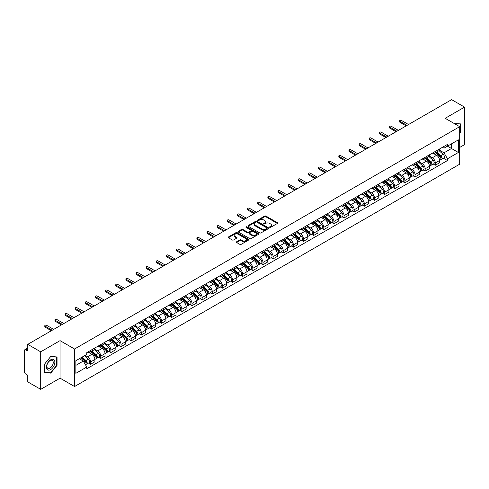 <?xml version="1.0" encoding="UTF-8"?>
<svg xmlns="http://www.w3.org/2000/svg" width="489" height="489" viewBox="0 0 489 489"><rect width="100%" height="100%" fill="white"/><g stroke="black" fill="none" stroke-linecap="round" stroke-linejoin="round"><path stroke-width="0.73" d="M269.732 227.342A0.63 0.367 0 0 0 270.625 227.342L277.404 223.43A0.905 0.52 0 0 0 277.666 223.063A0.905 0.52 0 0 0 277.404 222.697L265.924 216.065A0.905 0.52 0 0 0 264.647 216.065L257.868 219.977A0.63 0.367 0 0 0 258.76 220.496L259.641 219.989A2.885 1.669 0 0 1 263.724 219.989L264.677 220.539A2.885 1.669 0 0 1 265.521 221.719A2.885 1.669 0 0 1 264.677 222.898L263.803 223.406A0.63 0.367 0 0 0 264.696 223.919L265.57 223.412A2.885 1.669 0 0 1 269.653 223.412L270.613 223.968A2.885 1.669 0 0 1 271.456 225.142A2.885 1.669 0 0 1 270.613 226.321L269.732 226.829A0.63 0.367 0 0 0 269.732 227.342L269.732 226.829M236.645 241.774A0.905 0.52 0 0 0 236.376 242.141A0.905 0.52 0 0 0 236.645 242.507L239.867 244.372A0.905 0.52 0 0 0 241.138 244.372L248.669 240.026A0.905 0.52 0 0 0 248.932 239.653A0.905 0.52 0 0 0 248.669 239.286L237.183 232.66A0.905 0.52 0 0 0 235.912 232.66L228.381 237.006A0.905 0.52 0 0 0 228.118 237.373A0.905 0.52 0 0 0 228.381 237.74L232.275 239.989A0.905 0.52 0 0 0 233.546 239.989L236.768 238.125A0.905 0.52 0 0 0 237.037 237.758A0.905 0.52 0 0 0 236.768 237.391L234.842 236.279A2.414 1.394 0 0 1 234.133 235.288A2.414 1.394 0 0 1 235.625 234.005A2.414 1.394 0 0 1 238.253 234.304L245.814 238.669A2.414 1.394 0 0 1 246.517 239.653A2.414 1.394 0 0 1 245.032 240.943A2.414 1.394 0 0 1 242.397 240.643L241.138 239.916A0.905 0.52 0 0 0 239.867 239.916L236.645 241.774L236.645 242.507L239.867 240.661L239.867 239.916M74.554 349.012L60.061 340.644L40.697 351.829L27.763 344.36L451.616 99.652L464.55 107.115L445.186 118.301L459.678 126.669L74.554 349.012L74.554 386.536L459.678 164.188L459.678 126.669M259.702 232.917A0.905 0.52 0 0 0 260.979 232.917L268.504 228.571A0.905 0.52 0 0 0 268.773 228.204A0.905 0.52 0 0 0 268.504 227.831L257.025 221.205A0.905 0.52 0 0 0 255.747 221.205L248.223 225.551A0.905 0.52 0 0 0 247.954 225.918A0.905 0.52 0 0 0 248.223 226.285L259.702 232.917M246.273 227.483A0.63 0.367 0 0 1 246.914 227.568L258.577 234.304L251.059 238.644A0.905 0.52 0 0 1 249.781 238.644L238.302 232.012L238.302 231.279A0.905 0.52 0 0 0 238.039 231.645A0.905 0.52 0 0 0 238.302 232.012M238.302 231.279L241.523 229.414A0.905 0.52 0 0 1 242.801 229.414L247.452 232.104A0.905 0.52 0 0 0 248.73 232.104L250.869 230.869A0.905 0.52 0 0 0 251.132 230.502A0.905 0.52 0 0 0 250.869 230.136L246.022 227.336A0.63 0.367 0 0 1 246.914 226.823L258.589 233.559A0.905 0.52 0 0 1 258.852 233.925A0.905 0.52 0 0 1 258.589 234.298L258.589 233.559M40.697 351.829L40.697 389.348L27.763 381.885L27.763 375.24L25.752 374.079A1.84 1.064 -120 0 1 24.45 371.823L24.45 350.589A1.84 1.064 -120 0 1 24.829 349.745L27.763 348.052M459.678 147.452L464.55 144.64L464.55 107.115M40.697 389.348L60.061 378.168L74.554 386.536M27.763 344.36L27.763 351.004L25.752 349.837A1.84 1.064 -120 0 0 24.829 349.745M435.308 151.431A4.23 2.439 60 0 1 434.428 153.326L438.719 150.85A4.23 2.439 -120 0 0 439.593 148.956M429.22 155.985L432.319 157.77A4.23 2.439 60 0 1 435.308 162.947L439.593 160.471A4.23 2.439 -120 0 0 436.604 155.294L433.535 153.522M439.593 160.471L439.593 162.764L435.308 165.239L433.248 164.053M434.428 153.326A4.23 2.439 60 0 1 432.349 153.136M435.308 162.947L435.308 165.239M425.167 157.281A4.23 2.439 60 0 1 424.293 159.182L428.578 156.706A4.23 2.439 -120 0 0 429.458 154.805M423.113 169.903L425.167 171.089L429.458 168.613L429.458 166.327A4.23 2.439 -120 0 0 426.469 161.15L423.395 159.377M424.293 159.182A4.23 2.439 60 0 1 422.209 158.992M419.079 161.835L422.178 163.626A4.23 2.439 60 0 1 425.167 168.803L425.167 171.089M415.027 163.137A4.23 2.439 60 0 1 414.152 165.031L418.443 162.556A4.23 2.439 -120 0 0 419.317 160.661M412.973 175.759L415.027 176.945L419.317 174.469L419.317 172.177A4.23 2.439 -120 0 0 416.328 167L413.26 165.227M414.152 165.031A4.23 2.439 60 0 1 412.074 164.842M408.945 167.69L412.038 169.475A4.23 2.439 60 0 1 415.027 174.652L415.027 176.945M404.892 168.992A4.23 2.439 60 0 1 404.018 170.887L408.303 168.412A4.23 2.439 -120 0 0 409.177 166.511M402.832 181.608L404.892 182.8L409.183 180.319L409.183 178.033A4.23 2.439 -120 0 0 406.188 172.855L403.119 171.083M404.018 170.887A4.23 2.439 60 0 1 401.934 170.698M398.804 173.54L401.903 175.331A4.23 2.439 60 0 1 404.892 180.508L404.892 182.8M394.751 174.842A4.23 2.439 60 0 1 393.877 176.743L398.168 174.267A4.23 2.439 -120 0 0 399.042 172.366M392.698 187.464L394.751 188.65L399.042 186.175L399.042 183.888A4.23 2.439 -120 0 0 396.053 178.705L392.985 176.932M393.877 176.743A4.23 2.439 60 0 1 391.793 176.547M388.663 179.396L391.762 181.187A4.23 2.439 60 0 1 394.751 186.364L394.751 188.65M384.617 180.698A4.23 2.439 60 0 1 383.737 182.593L388.028 180.117A4.23 2.439 -120 0 0 388.902 178.222M382.557 193.314L384.617 194.506L388.902 192.03L388.902 189.738A4.23 2.439 -120 0 0 385.913 184.561L382.844 182.788M383.737 182.593A4.23 2.439 60 0 1 381.658 182.403M378.529 185.252L381.628 187.036A4.23 2.439 60 0 1 384.617 192.214L384.617 194.506M374.476 186.547A4.23 2.439 60 0 1 373.602 188.448L377.887 185.973A4.23 2.439 -120 0 0 378.767 184.072M372.422 199.17L374.476 200.356L378.767 197.88L378.767 195.594A4.23 2.439 -120 0 0 375.778 190.417L372.704 188.644M373.602 188.448A4.23 2.439 60 0 1 371.518 188.259M368.388 191.101L371.487 192.892A4.23 2.439 60 0 1 374.476 198.069L374.476 200.356M364.336 192.403A4.23 2.439 60 0 1 363.461 194.298L367.752 191.822A4.23 2.439 -120 0 0 368.627 189.928M362.282 205.025L364.336 206.211L368.627 203.736L368.627 201.444A4.23 2.439 -120 0 0 365.638 196.266L362.569 194.494M363.461 194.298A4.23 2.439 60 0 1 361.383 194.109M358.254 196.957L361.347 198.742A4.23 2.439 60 0 1 364.336 203.919L364.336 206.211M354.201 198.253A4.23 2.439 60 0 1 353.327 200.154L357.612 197.678A4.23 2.439 -120 0 0 358.492 195.777M352.141 210.875L354.201 212.061L358.492 209.585L358.492 207.299A4.23 2.439 -120 0 0 355.497 202.122L352.428 200.349M353.327 200.154A4.23 2.439 60 0 1 351.243 199.964M348.113 202.807L351.212 204.598A4.23 2.439 60 0 1 354.201 209.775L354.201 212.061M344.06 204.109A4.23 2.439 60 0 1 343.186 206.01L347.477 203.528A4.23 2.439 -120 0 0 348.351 201.633M342.007 216.731L344.06 217.917L348.351 215.441L348.351 213.149A4.23 2.439 -120 0 0 345.362 207.972L342.294 206.199M343.186 206.01A4.23 2.439 60 0 1 341.108 205.814M337.972 208.662L341.071 210.447A4.23 2.439 60 0 1 344.06 215.631L344.06 217.917M333.926 209.964A4.23 2.439 60 0 1 333.046 211.859L337.337 209.384A4.23 2.439 -120 0 0 338.211 207.489M331.866 222.581L333.926 223.773L338.211 221.291L338.211 219.005A4.23 2.439 -120 0 0 335.222 213.827L332.153 212.055M333.046 211.859A4.23 2.439 60 0 1 330.967 211.67M327.838 214.512L330.937 216.303A4.23 2.439 60 0 1 333.926 221.48L333.926 223.773M323.785 215.814A4.23 2.439 60 0 1 322.911 217.715L327.202 215.239A4.23 2.439 -120 0 0 328.076 213.338M321.731 228.436L323.785 229.622L328.076 227.147L328.076 224.861A4.23 2.439 -120 0 0 325.087 219.677L322.013 217.911M322.911 217.715A4.23 2.439 60 0 1 320.827 217.526M317.697 220.368L320.796 222.159A4.23 2.439 60 0 1 323.785 227.336L323.785 229.622M313.645 221.67A4.23 2.439 60 0 1 312.771 223.565L317.061 221.089A4.23 2.439 -120 0 0 317.936 219.194M311.591 234.292L313.645 235.478L317.936 233.002L317.936 230.71A4.23 2.439 -120 0 0 314.947 225.533L311.878 223.76M312.771 223.565A4.23 2.439 60 0 1 310.692 223.375M307.563 226.224L310.656 228.008A4.23 2.439 60 0 1 313.645 233.186L313.645 235.478M303.51 227.519A4.23 2.439 60 0 1 302.636 229.42L306.921 226.945A4.23 2.439 -120 0 0 307.801 225.044M301.45 240.142L303.51 241.328L307.801 238.852L307.801 236.566A4.23 2.439 -120 0 0 304.812 231.389L301.737 229.616M302.636 229.42A4.23 2.439 60 0 1 300.552 229.231M297.422 232.073L300.521 233.864A4.23 2.439 60 0 1 303.51 239.042L303.51 241.328M293.369 233.375A4.23 2.439 60 0 1 292.495 235.27L296.786 232.795A4.23 2.439 -120 0 0 297.66 230.9M291.316 245.998L293.369 247.183L297.66 244.708L297.66 242.416A4.23 2.439 -120 0 0 294.671 237.238L291.603 235.466M292.495 235.27A4.23 2.439 60 0 1 290.417 235.081M287.281 237.929L290.38 239.714A4.23 2.439 60 0 1 293.369 244.891L293.369 247.183M283.235 239.231A4.23 2.439 60 0 1 282.355 241.126L286.646 238.65A4.23 2.439 -120 0 0 287.52 236.749M281.175 251.847L283.235 253.033L287.52 250.557L287.52 248.271A4.23 2.439 -120 0 0 284.531 243.094L281.462 241.321M282.355 241.126A4.23 2.439 60 0 1 280.276 240.936M277.147 243.779L280.246 245.57A4.23 2.439 60 0 1 283.235 250.747L283.235 253.033M273.094 245.081A4.23 2.439 60 0 1 272.22 246.982L276.511 244.5A4.23 2.439 -120 0 0 277.385 242.605M271.04 257.703L273.094 258.889L277.385 256.413L277.385 254.121A4.23 2.439 -120 0 0 274.396 248.944L271.322 247.171M272.22 246.982A4.23 2.439 60 0 1 270.136 246.786M267.006 249.634L270.105 251.425A4.23 2.439 60 0 1 273.094 256.603L273.094 258.889M262.954 250.936A4.23 2.439 60 0 1 262.08 252.831L266.371 250.356A4.23 2.439 -120 0 0 267.245 248.461M260.9 263.553L262.954 264.745L267.245 262.269L267.245 259.977A4.23 2.439 -120 0 0 264.256 254.8L261.187 253.027M262.08 252.831A4.23 2.439 60 0 1 260.001 252.642M256.872 255.49L259.965 257.275A4.23 2.439 60 0 1 262.954 262.452L262.954 264.745M252.819 256.786A4.23 2.439 60 0 1 251.945 258.687L256.23 256.212A4.23 2.439 -120 0 0 257.11 254.311M250.759 269.408L252.819 270.594L257.11 268.119L257.11 265.833A4.23 2.439 -120 0 0 254.121 260.655L251.046 258.883M251.945 258.687A4.23 2.439 60 0 1 249.861 258.498M246.731 261.34L249.83 263.131A4.23 2.439 60 0 1 252.819 268.308L252.819 270.594M242.678 262.642A4.23 2.439 60 0 1 241.804 264.537L246.095 262.061A4.23 2.439 -120 0 0 246.969 260.166M240.625 275.264L242.678 276.45L246.969 273.974L246.969 271.682A4.23 2.439 -120 0 0 243.98 266.505L240.912 264.732M241.804 264.537A4.23 2.439 60 0 1 239.726 264.347M236.59 267.196L239.689 268.981A4.23 2.439 60 0 1 242.678 274.158L242.678 276.45M232.544 268.492A4.23 2.439 60 0 1 231.664 270.393L235.955 267.917A4.23 2.439 -120 0 0 236.829 266.016M230.484 281.114L232.544 282.3L236.829 279.824L236.829 277.538A4.23 2.439 -120 0 0 233.84 272.361L230.771 270.588M231.664 270.393A4.23 2.439 60 0 1 229.585 270.203M226.456 273.045L229.555 274.836A4.23 2.439 60 0 1 232.544 280.014L232.544 282.3M222.403 274.347A4.23 2.439 60 0 1 221.529 276.248L225.82 273.767A4.23 2.439 -120 0 0 226.694 271.872M220.35 286.97L222.403 288.155L226.694 285.68L226.694 283.388A4.23 2.439 -120 0 0 223.705 278.21L220.631 276.438M221.529 276.248A4.23 2.439 60 0 1 219.445 276.053M216.315 278.901L219.414 280.686A4.23 2.439 60 0 1 222.403 285.869L222.403 288.155M212.263 280.203A4.23 2.439 60 0 1 211.389 282.098L215.68 279.622A4.23 2.439 -120 0 0 216.554 277.721M210.209 292.819L212.269 294.011L216.554 291.53L216.554 289.243A4.23 2.439 -120 0 0 213.565 284.066L210.496 282.294M211.389 282.098A4.23 2.439 60 0 1 209.31 281.908M206.181 284.751L209.274 286.542A4.23 2.439 60 0 1 212.269 291.719L212.269 294.011M202.128 286.053A4.23 2.439 60 0 1 201.254 287.954L205.539 285.478A4.23 2.439 -120 0 0 206.419 283.577M200.068 298.675L202.128 299.861L206.419 297.385L206.419 295.099A4.23 2.439 -120 0 0 203.43 289.916L200.356 288.143M201.254 287.954A4.23 2.439 60 0 1 199.17 287.758M196.04 290.607L199.139 292.398A4.23 2.439 60 0 1 202.128 297.575L202.128 299.861M191.988 291.909A4.23 2.439 60 0 1 191.113 293.803L195.404 291.328A4.23 2.439 -120 0 0 196.278 289.433M189.934 304.525L191.988 305.717L196.278 303.241L196.278 300.949A4.23 2.439 -120 0 0 193.289 295.772L190.221 293.999M191.113 293.803A4.23 2.439 60 0 1 189.035 293.614M185.899 296.462L188.998 298.247A4.23 2.439 60 0 1 191.988 303.424L191.988 305.717M181.853 297.758A4.23 2.439 60 0 1 180.973 299.659L185.264 297.184A4.23 2.439 -120 0 0 186.138 295.283M179.793 310.381L181.853 311.566L186.138 309.091L186.138 306.805A4.23 2.439 -120 0 0 183.149 301.627L180.08 299.855M180.973 299.659A4.23 2.439 60 0 1 178.895 299.47M175.765 302.312L178.864 304.103A4.23 2.439 60 0 1 181.853 309.28L181.853 311.566M171.712 303.614A4.23 2.439 60 0 1 170.838 305.509L175.129 303.033A4.23 2.439 -120 0 0 176.003 301.138M169.659 316.236L171.712 317.422L176.003 314.947L176.003 312.654A4.23 2.439 -120 0 0 173.014 307.477L169.946 305.704M170.838 305.509A4.23 2.439 60 0 1 168.754 305.319M165.624 308.168L168.723 309.953A4.23 2.439 60 0 1 171.712 315.13L171.712 317.422M161.578 309.47A4.23 2.439 60 0 1 160.698 311.365L164.989 308.889A4.23 2.439 -120 0 0 165.863 306.988M159.518 322.086L161.578 323.272L165.863 320.796L165.863 318.51A4.23 2.439 -120 0 0 162.874 313.333L159.805 311.56M160.698 311.365A4.23 2.439 60 0 1 158.619 311.175M155.49 314.017L158.583 315.808A4.23 2.439 60 0 1 161.578 320.986L161.578 323.272M151.437 315.319A4.23 2.439 60 0 1 150.563 317.22L154.848 314.739A4.23 2.439 -120 0 0 155.728 312.844M149.383 327.942L151.437 329.128L155.728 326.652L155.728 324.36A4.23 2.439 -120 0 0 152.739 319.183L149.665 317.41M150.563 317.22A4.23 2.439 60 0 1 148.479 317.025M145.349 319.873L148.448 321.658A4.23 2.439 60 0 1 151.437 326.841L151.437 329.128M141.297 321.175A4.23 2.439 60 0 1 140.422 323.07L144.713 320.595A4.23 2.439 -120 0 0 145.588 318.7M139.243 333.791L141.297 334.983L145.588 332.502L145.588 330.216A4.23 2.439 -120 0 0 142.599 325.038L139.53 323.266M140.422 323.07A4.23 2.439 60 0 1 138.344 322.881M135.208 325.723L138.308 327.514A4.23 2.439 60 0 1 141.297 332.691L141.297 334.983M131.162 327.025A4.23 2.439 60 0 1 130.288 328.926L134.573 326.45A4.23 2.439 -120 0 0 135.447 324.549M129.102 339.647L131.162 340.833L135.447 338.357L135.447 336.071A4.23 2.439 -120 0 0 132.458 330.894L129.389 329.121M130.288 328.926A4.23 2.439 60 0 1 128.204 328.736M125.074 331.579L128.173 333.37A4.23 2.439 60 0 1 131.162 338.547L131.162 340.833M121.021 332.881A4.23 2.439 60 0 1 120.147 334.776L124.438 332.3A4.23 2.439 -120 0 0 125.312 330.405M118.968 345.503L121.021 346.689L125.312 344.213L125.312 341.921A4.23 2.439 -120 0 0 122.323 336.744L119.255 334.971M120.147 334.776A4.23 2.439 60 0 1 118.063 334.586M114.933 337.434L118.032 339.219A4.23 2.439 60 0 1 121.021 344.397L121.021 346.689M110.887 338.73A4.23 2.439 60 0 1 110.007 340.631L114.298 338.156A4.23 2.439 -120 0 0 115.172 336.255M108.827 351.353L110.887 352.538L115.172 350.063L115.172 347.777A4.23 2.439 -120 0 0 112.183 342.6L109.114 340.827M110.007 340.631A4.23 2.439 60 0 1 107.928 340.442M104.799 343.284L107.898 345.075A4.23 2.439 60 0 1 110.887 350.252L110.887 352.538M100.746 344.586A4.23 2.439 60 0 1 99.872 346.481L104.157 344.005A4.23 2.439 -120 0 0 105.037 342.111M98.692 357.208L100.746 358.394L105.037 355.919L105.037 353.626A4.23 2.439 -120 0 0 102.048 348.449L98.974 346.677M99.872 346.481A4.23 2.439 60 0 1 97.788 346.291M94.658 349.14L97.757 350.925A4.23 2.439 60 0 1 100.746 356.102L100.746 358.394M90.606 350.442A4.23 2.439 60 0 1 89.731 352.337L94.022 349.861A4.23 2.439 -120 0 0 94.897 347.96M88.552 363.058L90.606 364.25L94.897 361.768L94.897 359.482A4.23 2.439 -120 0 0 91.908 354.305L88.839 352.532M89.731 352.337A4.23 2.439 60 0 1 87.653 352.147M85.147 355.356L87.617 356.781A4.23 2.439 60 0 1 90.606 361.958L90.606 364.25M442.484 147.287L444.012 148.167L458.376 139.872L451.488 143.852L451.488 148.503L444.012 152.819L439.354 150.129M75.856 365.375L83.332 361.059L86.773 367.025L75.856 373.327L75.856 360.717L86.773 354.415L86.773 352.655L447.459 144.414L447.459 146.174L458.376 152.482L447.459 158.784L444.012 152.819M458.376 139.872L458.376 152.482M86.773 367.025L86.773 368.785L447.459 160.545L447.459 158.784M459.678 133.589L460.748 132.256L460.748 123.894L454.293 123.558M60.061 340.644L60.061 378.168M44.499 372.575L50.77 373.131L57.042 365.332L57.042 356.97L50.77 356.408L44.499 364.213L44.499 372.575M83.332 361.059L79.297 358.73M443.389 158.198L447.459 160.545M460.424 132.067L460.748 132.256M50.11 372.752L50.77 373.131M56.718 365.142L57.042 365.332M269.983 227.434L270.613 227.073A2.885 1.669 0 0 0 271.456 225.894L271.456 225.142M265.521 221.719L265.521 222.471A2.885 1.669 0 0 1 264.677 223.65L264.054 224.011M277.391 223.436L265.924 216.816A0.905 0.52 0 0 0 264.647 216.816L258.119 220.582M268.504 227.831L268.504 228.571L257.025 221.957A0.905 0.52 0 0 0 255.747 221.957L248.235 226.291L248.223 225.551M266.908 228.461A0.63 0.367 0 0 0 266.908 227.941L256.835 222.122A0.63 0.367 0 0 0 255.936 222.122L255.013 222.66A2.885 1.669 0 0 0 254.17 223.84A2.885 1.669 0 0 0 255.013 225.013L261.902 228.993A2.885 1.669 0 0 0 265.985 228.993L266.908 228.461L266.908 229.207A0.63 0.367 0 0 0 267.098 228.95L267.098 228.204M254.17 223.84L254.17 224.585A2.885 1.669 0 0 0 255.013 225.765L255.013 225.013M266.908 229.207L265.985 229.744A2.885 1.669 0 0 1 261.902 229.744L255.013 225.765M238.314 232.018L241.523 230.166L241.523 229.414M251.132 230.502L251.132 231.254A0.905 0.52 0 0 1 250.869 231.621L248.73 232.856A0.905 0.52 0 0 1 247.452 232.856L242.801 230.166A0.905 0.52 0 0 0 241.523 230.166M252.287 234.897A2.414 1.394 0 0 0 254.916 235.197A2.414 1.394 0 0 0 256.407 233.907A2.414 1.394 0 0 0 255.698 232.923L253.039 231.389A0.905 0.52 0 0 0 251.762 231.389L249.622 232.623A0.905 0.52 0 0 0 249.359 232.99A0.905 0.52 0 0 0 249.622 233.357L252.287 234.897L252.287 235.643A2.414 1.394 0 0 0 254.916 235.949A2.414 1.394 0 0 0 256.407 234.659L256.407 233.907M249.359 232.99L249.359 233.742A0.905 0.52 0 0 0 249.622 234.109L249.622 233.357M252.287 235.643L249.622 234.109M246.517 239.653L246.517 240.405A2.414 1.394 0 0 1 245.032 241.694A2.414 1.394 0 0 1 242.397 241.389L241.138 240.661A0.905 0.52 0 0 0 239.867 240.661M234.133 235.288L234.133 236.04A2.414 1.394 0 0 0 234.842 237.024L234.842 236.279M236.755 238.131L234.842 237.024M248.669 239.286L248.669 240.026L237.183 233.406A0.905 0.52 0 0 0 235.912 233.406L228.394 237.746L228.381 237.006M435.601 152.654L439.727 156.339A2.298 1.326 60 0 1 440.448 159.891L439.593 160.386M435.705 152.751L437.655 153.876M436.017 152.415L440.613 156.517A1.1 0.636 60 0 1 440.956 158.222A1.1 0.636 60 0 1 440.858 158.259M436.701 152.018L440.834 155.704A2.298 1.326 60 0 1 441.555 159.255A2.298 1.326 60 0 1 440.864 159.328M439.006 150.63L443.175 154.353A2.298 1.326 60 0 1 443.896 157.904L441.555 159.255M406.188 125.881L399.953 122.274A1.057 0.611 180 0 1 399.641 121.847L399.641 120.869A1.057 0.611 -0 0 0 399.953 121.303L407.037 125.392M408.529 124.53L401.445 120.441A1.057 0.611 -0 0 0 400.295 120.306A1.057 0.611 -0 0 0 399.641 120.869M425.461 158.509L429.593 162.195A2.298 1.326 60 0 1 430.314 165.747L429.458 166.242M425.571 158.601L427.514 159.726M425.876 158.265L430.473 162.366A1.1 0.636 60 0 1 430.821 164.072A1.1 0.636 60 0 1 430.717 164.115M426.567 157.868L430.699 161.553A2.298 1.326 60 0 1 431.42 165.105A2.298 1.326 60 0 1 430.723 165.184M428.871 156.486L433.034 160.203A2.298 1.326 60 0 1 433.755 163.76L431.42 165.105M415.32 164.359L419.452 168.045A2.298 1.326 60 0 1 420.173 171.596L419.317 172.091M415.43 164.457L417.374 165.582M415.742 164.121L420.338 168.222A1.1 0.636 60 0 1 420.681 169.927A1.1 0.636 60 0 1 420.583 169.964M416.426 163.723L420.558 167.409A2.298 1.326 60 0 1 421.28 170.961A2.298 1.326 60 0 1 420.583 171.034M418.731 162.336L422.899 166.058A2.298 1.326 60 0 1 423.621 169.61L421.28 170.961M454.305 123.564L460.424 124.059L460.424 132.164L459.678 133.094M460.021 123.827L460.424 124.059M54.297 360.149A5.972 3.447 120 0 0 48.527 361.695A5.972 3.447 120 0 0 46.981 369.25A5.972 3.447 120 0 0 52.751 367.704A5.972 3.447 120 0 0 54.297 360.149M52.818 360.913A4.523 2.61 120 0 0 52.311 360.436A4.523 2.61 120 0 0 48.099 362.551A4.523 2.61 120 0 0 47.28 367.801A4.523 2.61 120 0 0 47.788 368.272A4.523 2.61 120 0 0 51.993 366.163A4.523 2.61 120 0 0 52.818 360.913M50.642 372.801L44.566 372.257L44.566 364.152L50.642 356.597L56.718 357.135L56.718 365.24L50.642 372.801M56.314 356.903L56.718 357.135M396.053 131.73L389.812 128.13A1.057 0.611 180 0 1 389.507 127.696L389.507 126.724A1.057 0.611 -0 0 0 389.812 127.152L396.897 131.241M398.394 130.38L391.31 126.29A1.057 0.611 -0 0 0 390.155 126.162A1.057 0.611 -0 0 0 389.507 126.724M385.913 137.586L379.678 133.986A1.057 0.611 180 0 1 379.366 133.552L379.366 132.574A1.057 0.611 -0 0 0 379.678 133.008L386.756 137.097M388.254 136.235L381.169 132.146A1.057 0.611 -0 0 0 380.02 132.012A1.057 0.611 -0 0 0 379.366 132.574M405.185 170.215L409.317 173.901A2.298 1.326 60 0 1 410.039 177.452L409.177 177.947M405.295 170.313L407.239 171.431M405.601 169.97L410.198 174.072A1.1 0.636 60 0 1 410.546 175.777A1.1 0.636 60 0 1 410.442 175.82M406.292 169.573L410.418 173.259A2.298 1.326 60 0 1 411.139 176.816A2.298 1.326 60 0 1 410.448 176.89M408.59 168.192L412.759 171.908A2.298 1.326 60 0 1 413.48 175.465L411.139 176.816M395.045 176.064L399.177 179.75A2.298 1.326 60 0 1 399.898 183.308L399.042 183.803M395.155 176.162L397.099 177.287M395.46 175.826L400.057 179.928A1.1 0.636 60 0 1 400.405 181.633A1.1 0.636 60 0 1 400.308 181.67M396.151 175.429L400.283 179.115A2.298 1.326 60 0 1 401.004 182.666A2.298 1.326 60 0 1 400.308 182.739M398.456 174.047L402.624 177.764A2.298 1.326 60 0 1 403.346 181.315L401.004 182.666M384.91 181.92L389.036 185.606A2.298 1.326 60 0 1 389.757 189.157L388.902 189.653M385.014 182.018L386.964 183.137M385.326 181.676L389.922 185.783A1.1 0.636 60 0 1 390.265 187.489A1.1 0.636 60 0 1 390.167 187.525M386.01 181.278L390.143 184.97A2.298 1.326 60 0 1 390.864 188.522A2.298 1.326 60 0 1 390.173 188.595M388.315 179.897L392.484 183.619A2.298 1.326 60 0 1 393.205 187.171L390.864 188.522M375.778 143.436L369.537 139.836A1.057 0.611 180 0 1 369.226 139.408L369.226 138.43A1.057 0.611 -0 0 0 369.537 138.858L376.622 142.953M378.113 142.085L371.035 137.996A1.057 0.611 -0 0 0 369.88 137.867A1.057 0.611 -0 0 0 369.226 138.43M365.638 149.292L359.397 145.691A1.057 0.611 180 0 1 359.091 145.257L359.091 144.279A1.057 0.611 -0 0 0 359.397 144.713L366.481 148.803M367.979 147.941L360.894 143.852A1.057 0.611 -0 0 0 359.739 143.717A1.057 0.611 -0 0 0 359.091 144.279M355.497 155.147L349.262 151.541A1.057 0.611 180 0 1 348.95 151.113L348.95 150.135A1.057 0.611 -0 0 0 349.262 150.569L356.347 154.658M357.838 153.797L350.754 149.701A1.057 0.611 -0 0 0 349.604 149.573A1.057 0.611 -0 0 0 348.95 150.135M374.77 187.77L378.902 191.456A2.298 1.326 60 0 1 379.623 195.013L378.767 195.508M374.88 187.868L376.823 188.992M375.185 187.531L379.782 191.633A1.1 0.636 60 0 1 380.13 193.338A1.1 0.636 60 0 1 380.026 193.381M375.876 187.134L380.008 190.82A2.298 1.326 60 0 1 380.729 194.371A2.298 1.326 60 0 1 380.032 194.445M378.18 185.753L382.343 189.469A2.298 1.326 60 0 1 383.064 193.021L380.729 194.371M345.362 160.997L339.121 157.397A1.057 0.611 180 0 1 338.816 156.963L338.816 155.991A1.057 0.611 -0 0 0 339.121 156.419L346.206 160.508M347.703 159.646L340.619 155.557A1.057 0.611 -0 0 0 339.464 155.423A1.057 0.611 -0 0 0 338.816 155.991M364.629 193.626L368.761 197.311A2.298 1.326 60 0 1 369.482 200.863L368.627 201.358M364.739 193.723L366.683 194.848M365.051 193.387L369.647 197.489A1.1 0.636 60 0 1 369.99 199.194A1.1 0.636 60 0 1 369.892 199.231M365.735 192.99L369.867 196.676A2.298 1.326 60 0 1 370.589 200.227A2.298 1.326 60 0 1 369.892 200.301M368.04 191.602L372.208 195.325A2.298 1.326 60 0 1 372.93 198.876L370.589 200.227M335.222 166.853L328.987 163.247A1.057 0.611 180 0 1 328.675 162.819L328.675 161.841A1.057 0.611 -0 0 0 328.987 162.275L336.065 166.364M337.563 165.502L330.478 161.413A1.057 0.611 -0 0 0 329.329 161.278A1.057 0.611 -0 0 0 328.675 161.841M354.494 199.481L358.626 203.167A2.298 1.326 60 0 1 359.348 206.719L358.486 207.214M354.604 199.579L356.548 200.698M354.91 199.237L359.507 203.338A1.1 0.636 60 0 1 359.855 205.044A1.1 0.636 60 0 1 359.751 205.087M355.601 198.84L359.727 202.525A2.298 1.326 60 0 1 360.448 206.083A2.298 1.326 60 0 1 359.757 206.156M357.899 197.458L362.068 201.175A2.298 1.326 60 0 1 362.789 204.732L360.448 206.083M325.087 172.703L318.846 169.102A1.057 0.611 180 0 1 318.535 168.668L318.535 167.696A1.057 0.611 -0 0 0 318.846 168.124L325.931 172.214M327.422 171.352L320.344 167.262A1.057 0.611 -0 0 0 319.189 167.134A1.057 0.611 -0 0 0 318.535 167.696M344.354 205.331L348.486 209.017A2.298 1.326 60 0 1 349.207 212.568L348.351 213.063M344.464 205.429L346.408 206.554M344.769 205.093L349.366 209.194A1.1 0.636 60 0 1 349.714 210.9A1.1 0.636 60 0 1 349.617 210.936M345.46 204.695L349.592 208.381A2.298 1.326 60 0 1 350.313 211.933A2.298 1.326 60 0 1 349.617 212.006M347.765 203.314L351.933 207.03A2.298 1.326 60 0 1 352.655 210.582L350.313 211.933M314.947 178.558L308.706 174.958A1.057 0.611 180 0 1 308.4 174.524L308.4 173.546A1.057 0.611 -0 0 0 308.706 173.98L315.79 178.069M317.288 177.207L310.203 173.118A1.057 0.611 -0 0 0 309.054 172.984A1.057 0.611 -0 0 0 308.4 173.546M334.219 211.187L338.345 214.873A2.298 1.326 60 0 1 339.066 218.424L338.211 218.919M334.329 211.285L336.273 212.403M334.635 210.942L339.232 215.044A1.1 0.636 60 0 1 339.574 216.749A1.1 0.636 60 0 1 339.476 216.792M335.32 210.545L339.452 214.231A2.298 1.326 60 0 1 340.173 217.788A2.298 1.326 60 0 1 339.482 217.862M337.624 209.164L341.793 212.88A2.298 1.326 60 0 1 342.514 216.438L340.173 217.788M324.079 217.037L328.211 220.722A2.298 1.326 60 0 1 328.932 224.28L328.076 224.775M324.189 217.134L326.132 218.259M324.494 216.798L329.091 220.9A1.1 0.636 60 0 1 329.439 222.605A1.1 0.636 60 0 1 329.335 222.648M325.185 216.401L329.317 220.087A2.298 1.326 60 0 1 330.038 223.638A2.298 1.326 60 0 1 329.341 223.711M327.489 215.019L331.652 218.736A2.298 1.326 60 0 1 332.373 222.287L330.038 223.638M313.938 222.892L318.07 226.578A2.298 1.326 60 0 1 318.791 230.13L317.936 230.625M314.048 222.99L315.992 224.115M314.36 222.654L318.956 226.755A1.1 0.636 60 0 1 319.299 228.461A1.1 0.636 60 0 1 319.201 228.497M315.044 222.257L319.176 225.942A2.298 1.326 60 0 1 319.898 229.494A2.298 1.326 60 0 1 319.201 229.567M317.349 220.869L321.517 224.592A2.298 1.326 60 0 1 322.239 228.143L319.898 229.494M303.803 228.742L307.936 232.434A2.298 1.326 60 0 1 308.657 235.985L307.795 236.48M303.913 228.84L305.857 229.964M304.219 228.504L308.816 232.605A1.1 0.636 60 0 1 309.164 234.31A1.1 0.636 60 0 1 309.06 234.353M304.91 228.106L309.036 231.792A2.298 1.326 60 0 1 309.757 235.343A2.298 1.326 60 0 1 309.066 235.423M307.208 226.725L311.377 230.441A2.298 1.326 60 0 1 312.098 233.993L309.757 235.343M293.663 234.598L297.795 238.284A2.298 1.326 60 0 1 298.516 241.835L297.66 242.33M293.773 234.696L295.717 235.82M294.078 234.359L298.675 238.461A1.1 0.636 60 0 1 299.023 240.166A1.1 0.636 60 0 1 298.926 240.203M294.769 233.962L298.901 237.648A2.298 1.326 60 0 1 299.623 241.199A2.298 1.326 60 0 1 298.926 241.273M297.074 232.575L301.242 236.297A2.298 1.326 60 0 1 301.964 239.848L299.623 241.199M283.528 240.454L287.654 244.139A2.298 1.326 60 0 1 288.376 247.691L287.52 248.186M283.638 240.551L285.582 241.67M283.944 240.209L288.541 244.311A1.1 0.636 60 0 1 288.889 246.016A1.1 0.636 60 0 1 288.785 246.059M284.629 239.812L288.761 243.498A2.298 1.326 60 0 1 289.482 247.055A2.298 1.326 60 0 1 288.791 247.128M286.933 238.43L291.102 242.147A2.298 1.326 60 0 1 291.823 245.704L289.482 247.055M304.806 184.408L298.571 180.808A1.057 0.611 180 0 1 298.259 180.38L298.259 179.402A1.057 0.611 -0 0 0 298.571 179.836L305.656 183.925M307.147 183.057L300.063 178.968A1.057 0.611 -0 0 0 298.913 178.84A1.057 0.611 -0 0 0 298.259 179.402M294.671 190.264L288.431 186.664A1.057 0.611 180 0 1 288.125 186.23L288.125 185.258A1.057 0.611 -0 0 0 288.431 185.686L295.515 189.775M297.012 188.913L289.928 184.824A1.057 0.611 -0 0 0 288.773 184.689A1.057 0.611 -0 0 0 288.125 185.258M284.531 196.12L278.296 192.513A1.057 0.611 180 0 1 277.984 192.085L277.984 191.107A1.057 0.611 -0 0 0 278.296 191.541L285.38 195.631M286.872 194.769L279.787 190.679A1.057 0.611 -0 0 0 278.638 190.545A1.057 0.611 -0 0 0 277.984 191.107M274.396 201.969L268.155 198.369A1.057 0.611 180 0 1 267.844 197.935L267.844 196.963A1.057 0.611 -0 0 0 268.155 197.391L275.24 201.48M276.731 200.618L269.653 196.529A1.057 0.611 -0 0 0 268.498 196.395A1.057 0.611 -0 0 0 267.844 196.963M264.256 207.825L258.015 204.219A1.057 0.611 180 0 1 257.709 203.791L257.709 202.813A1.057 0.611 -0 0 0 258.015 203.247L265.099 207.336M266.597 206.474L259.512 202.385A1.057 0.611 -0 0 0 258.363 202.25A1.057 0.611 -0 0 0 257.709 202.813M254.121 213.675L247.88 210.074A1.057 0.611 180 0 1 247.568 209.64L247.568 208.669A1.057 0.611 -0 0 0 247.88 209.096L254.965 213.192M256.456 212.324L249.372 208.235A1.057 0.611 -0 0 0 248.223 208.106A1.057 0.611 -0 0 0 247.568 208.669M273.388 246.303L277.52 249.989A2.298 1.326 60 0 1 278.241 253.546L277.385 254.042M273.498 246.401L275.441 247.526M273.803 246.065L278.4 250.166A1.1 0.636 60 0 1 278.748 251.872A1.1 0.636 60 0 1 278.644 251.908M274.494 245.667L278.626 249.353A2.298 1.326 60 0 1 279.347 252.905A2.298 1.326 60 0 1 278.651 252.978M276.798 244.286L280.961 248.002A2.298 1.326 60 0 1 281.682 251.554L279.347 252.905M243.98 219.53L237.74 215.93A1.057 0.611 180 0 1 237.434 215.496L237.434 214.518A1.057 0.611 -0 0 0 237.74 214.952L244.824 219.041M246.322 218.18L239.237 214.09A1.057 0.611 -0 0 0 238.082 213.956A1.057 0.611 -0 0 0 237.434 214.518M263.247 252.159L267.379 255.845A2.298 1.326 60 0 1 268.1 259.396L267.245 259.891M263.357 252.257L265.301 253.375M263.669 251.914L268.265 256.022A1.1 0.636 60 0 1 268.608 257.727A1.1 0.636 60 0 1 268.51 257.764M264.353 251.517L268.485 255.209A2.298 1.326 60 0 1 269.207 258.76A2.298 1.326 60 0 1 268.516 258.834M266.658 250.136L270.827 253.858A2.298 1.326 60 0 1 271.548 257.41L269.207 258.76M233.84 225.38L227.605 221.78A1.057 0.611 180 0 1 227.293 221.352L227.293 220.374A1.057 0.611 -0 0 0 227.605 220.808L234.689 224.897M236.181 224.035L229.096 219.94A1.057 0.611 -0 0 0 227.947 219.812A1.057 0.611 -0 0 0 227.293 220.374M253.113 258.009L257.245 261.694A2.298 1.326 60 0 1 257.966 265.252L257.104 265.747M253.223 258.106L255.166 259.231M253.528 257.77L258.125 261.872A1.1 0.636 60 0 1 258.473 263.577A1.1 0.636 60 0 1 258.369 263.62M254.219 257.373L258.345 261.059A2.298 1.326 60 0 1 259.066 264.61A2.298 1.326 60 0 1 258.375 264.683M256.517 255.992L260.686 259.708A2.298 1.326 60 0 1 261.407 263.259L259.066 264.61M223.705 231.236L217.464 227.636A1.057 0.611 180 0 1 217.153 227.202L217.153 226.23A1.057 0.611 -0 0 0 217.464 226.658L224.549 230.747M226.04 229.885L218.962 225.796A1.057 0.611 -0 0 0 217.807 225.661A1.057 0.611 -0 0 0 217.153 226.23M242.972 263.864L247.104 267.55A2.298 1.326 60 0 1 247.825 271.102L246.969 271.597M243.082 263.962L245.026 265.087M243.388 263.626L247.984 267.727A1.1 0.636 60 0 1 248.333 269.433A1.1 0.636 60 0 1 248.235 269.47M244.078 263.229L248.21 266.915A2.298 1.326 60 0 1 248.932 270.466A2.298 1.326 60 0 1 248.235 270.539M246.383 261.841L250.551 265.564A2.298 1.326 60 0 1 251.273 269.115L248.932 270.466M213.565 237.092L207.324 233.485A1.057 0.611 180 0 1 207.018 233.057L207.018 232.079A1.057 0.611 -0 0 0 207.324 232.513L214.408 236.603M215.906 235.741L208.821 231.652A1.057 0.611 -0 0 0 207.672 231.517A1.057 0.611 -0 0 0 207.018 232.079M232.837 269.72L236.969 273.406A2.298 1.326 60 0 1 237.691 276.957L236.829 277.452M232.947 269.818L234.891 270.937M233.253 269.476L237.85 273.577A1.1 0.636 60 0 1 238.198 275.283A1.1 0.636 60 0 1 238.094 275.325M233.938 269.078L238.07 272.764A2.298 1.326 60 0 1 238.791 276.322A2.298 1.326 60 0 1 238.1 276.395M236.242 267.697L240.411 271.413A2.298 1.326 60 0 1 241.132 274.971L238.791 276.322M203.43 242.941L197.189 239.341A1.057 0.611 180 0 1 196.878 238.907L196.878 237.935A1.057 0.611 -0 0 0 197.189 238.363L204.274 242.452M205.765 241.59L198.681 237.501A1.057 0.611 -0 0 0 197.532 237.373A1.057 0.611 -0 0 0 196.878 237.935M222.697 275.57L226.829 279.256A2.298 1.326 60 0 1 227.55 282.807L226.694 283.302M222.807 275.668L224.751 276.792M223.112 275.331L227.709 279.433A1.1 0.636 60 0 1 228.057 281.138A1.1 0.636 60 0 1 227.953 281.175M223.803 274.934L227.935 278.62A2.298 1.326 60 0 1 228.656 282.171A2.298 1.326 60 0 1 227.96 282.245M226.107 273.553L230.27 277.269A2.298 1.326 60 0 1 230.991 280.82L228.656 282.171M193.289 248.797L187.049 245.197A1.057 0.611 180 0 1 186.743 244.763L186.743 243.785A1.057 0.611 -0 0 0 187.049 244.219L194.133 248.308M195.631 247.446L188.546 243.357A1.057 0.611 -0 0 0 187.391 243.222A1.057 0.611 -0 0 0 186.743 243.785M212.556 281.426L216.688 285.111A2.298 1.326 60 0 1 217.409 288.663L216.554 289.158M212.666 281.523L214.616 282.642M212.978 281.181L217.574 285.283A1.1 0.636 60 0 1 217.917 286.988A1.1 0.636 60 0 1 217.819 287.031M213.662 280.784L217.794 284.47A2.298 1.326 60 0 1 218.516 288.027A2.298 1.326 60 0 1 217.825 288.1M215.967 279.402L220.136 283.119A2.298 1.326 60 0 1 220.857 286.676L218.516 288.027M183.149 254.647L176.914 251.046A1.057 0.611 180 0 1 176.602 250.619L176.602 249.641A1.057 0.611 -0 0 0 176.914 250.075L183.998 254.164M185.49 253.296L178.406 249.207A1.057 0.611 -0 0 0 177.256 249.078A1.057 0.611 -0 0 0 176.602 249.641M202.422 287.275L206.554 290.961A2.298 1.326 60 0 1 207.275 294.519L206.413 295.014M202.532 287.373L204.475 288.498M202.837 287.037L207.434 291.138A1.1 0.636 60 0 1 207.782 292.844A1.1 0.636 60 0 1 207.678 292.887M203.528 286.64L207.654 290.325A2.298 1.326 60 0 1 208.375 293.877A2.298 1.326 60 0 1 207.684 293.95M205.826 285.258L209.995 288.975A2.298 1.326 60 0 1 210.716 292.526L208.375 293.877M173.014 260.503L166.773 256.902A1.057 0.611 180 0 1 166.462 256.468L166.462 255.496A1.057 0.611 -0 0 0 166.773 255.924L173.858 260.014M175.355 259.152L168.271 255.062A1.057 0.611 -0 0 0 167.116 254.928A1.057 0.611 -0 0 0 166.462 255.496M192.281 293.131L196.413 296.817A2.298 1.326 60 0 1 197.134 300.368L196.278 300.863M192.391 293.229L194.335 294.354M192.697 292.893L197.299 296.994A1.1 0.636 60 0 1 197.642 298.7A1.1 0.636 60 0 1 197.544 298.736M193.387 292.495L197.519 296.181A2.298 1.326 60 0 1 198.241 299.733A2.298 1.326 60 0 1 197.544 299.806M195.692 291.108L199.86 294.83A2.298 1.326 60 0 1 200.582 298.382L198.241 299.733M162.874 266.358L156.639 262.752A1.057 0.611 180 0 1 156.327 262.324L156.327 261.346A1.057 0.611 -0 0 0 156.639 261.78L163.717 265.869M165.215 265.007L158.13 260.918A1.057 0.611 -0 0 0 156.981 260.784A1.057 0.611 -0 0 0 156.327 261.346M182.146 298.981L186.278 302.673A2.298 1.326 60 0 1 187 306.224L186.138 306.719M182.256 299.079L184.2 300.203M182.562 298.742L187.159 302.844A1.1 0.636 60 0 1 187.507 304.549A1.1 0.636 60 0 1 187.403 304.592M183.247 298.345L187.379 302.031A2.298 1.326 60 0 1 188.1 305.582A2.298 1.326 60 0 1 187.409 305.662M185.551 296.964L189.72 300.68A2.298 1.326 60 0 1 190.441 304.231L188.1 305.582M152.739 272.208L146.498 268.608A1.057 0.611 180 0 1 146.187 268.174L146.187 267.202A1.057 0.611 -0 0 0 146.498 267.63L153.583 271.719M155.074 270.857L147.99 266.768A1.057 0.611 -0 0 0 146.841 266.633A1.057 0.611 -0 0 0 146.187 267.202M172.006 304.836L176.138 308.522A2.298 1.326 60 0 1 176.859 312.074L176.003 312.569M172.116 304.934L174.06 306.059M172.421 304.598L177.018 308.7A1.1 0.636 60 0 1 177.366 310.405A1.1 0.636 60 0 1 177.269 310.442M173.112 304.201L177.244 307.887A2.298 1.326 60 0 1 177.965 311.438A2.298 1.326 60 0 1 177.269 311.511M175.417 302.813L179.579 306.536A2.298 1.326 60 0 1 180.3 310.087L177.965 311.438M142.599 278.064L136.358 274.457A1.057 0.611 180 0 1 136.052 274.029L136.052 273.051A1.057 0.611 -0 0 0 136.358 273.485L143.442 277.575M144.94 276.713L137.855 272.624A1.057 0.611 -0 0 0 136.7 272.489A1.057 0.611 -0 0 0 136.052 273.051M161.871 310.692L165.997 314.378A2.298 1.326 60 0 1 166.718 317.929L165.863 318.425M161.975 310.79L163.925 311.909M162.287 310.448L166.883 314.549A1.1 0.636 60 0 1 167.226 316.255A1.1 0.636 60 0 1 167.128 316.297M162.971 310.05L167.104 313.736A2.298 1.326 60 0 1 167.825 317.294A2.298 1.326 60 0 1 167.134 317.367M165.276 308.669L169.445 312.385A2.298 1.326 60 0 1 170.166 315.943L167.825 317.294M132.458 283.913L126.223 280.313A1.057 0.611 180 0 1 125.911 279.879L125.911 278.907A1.057 0.611 -0 0 0 126.223 279.335L133.308 283.424M134.799 282.563L127.715 278.473A1.057 0.611 -0 0 0 126.565 278.345A1.057 0.611 -0 0 0 125.911 278.907M151.731 316.542L155.863 320.228A2.298 1.326 60 0 1 156.584 323.785L155.728 324.28M151.841 316.64L153.784 317.764M152.146 316.304L156.743 320.405A1.1 0.636 60 0 1 157.091 322.11A1.1 0.636 60 0 1 156.987 322.147M152.837 315.906L156.969 319.592A2.298 1.326 60 0 1 157.69 323.143A2.298 1.326 60 0 1 156.993 323.217M155.141 314.525L159.304 318.241A2.298 1.326 60 0 1 160.025 321.793L157.69 323.143M122.323 289.769L116.082 286.169A1.057 0.611 180 0 1 115.771 285.735L115.771 284.757A1.057 0.611 -0 0 0 116.082 285.191L123.167 289.28M124.664 288.418L117.58 284.329A1.057 0.611 -0 0 0 116.425 284.195A1.057 0.611 -0 0 0 115.771 284.757M141.59 322.398L145.722 326.084A2.298 1.326 60 0 1 146.443 329.635L145.588 330.13M141.7 322.495L143.644 323.614M142.012 322.153L146.608 326.255A1.1 0.636 60 0 1 146.951 327.96A1.1 0.636 60 0 1 146.853 328.003M142.696 321.756L146.828 325.442A2.298 1.326 60 0 1 147.55 328.999A2.298 1.326 60 0 1 146.853 329.073M145.001 320.374L149.169 324.097A2.298 1.326 60 0 1 149.891 327.648L147.55 328.999M112.183 295.619L105.948 292.019A1.057 0.611 180 0 1 105.636 291.591L105.636 290.613A1.057 0.611 -0 0 0 105.948 291.047L113.026 295.136M114.524 294.268L107.439 290.179A1.057 0.611 -0 0 0 106.29 290.05A1.057 0.611 -0 0 0 105.636 290.613M131.455 328.247L135.587 331.933A2.298 1.326 60 0 1 136.309 335.491L135.447 335.986M131.565 328.345L133.509 329.47M131.871 328.009L136.468 332.11A1.1 0.636 60 0 1 136.816 333.816A1.1 0.636 60 0 1 136.712 333.859M132.556 327.612L136.688 331.297A2.298 1.326 60 0 1 137.409 334.849A2.298 1.326 60 0 1 136.718 334.922M134.86 326.23L139.029 329.947A2.298 1.326 60 0 1 139.75 333.498L137.409 334.849M102.048 301.475L95.807 297.874A1.057 0.611 180 0 1 95.496 297.44L95.496 296.468A1.057 0.611 -0 0 0 95.807 296.896L102.892 300.986M104.383 300.124L97.299 296.034A1.057 0.611 -0 0 0 96.15 295.9A1.057 0.611 -0 0 0 95.496 296.468M121.315 334.103L125.447 337.789A2.298 1.326 60 0 1 126.168 341.34L125.312 341.835M121.425 334.201L123.369 335.326M121.73 333.865L126.327 337.966A1.1 0.636 60 0 1 126.675 339.672A1.1 0.636 60 0 1 126.578 339.708M122.421 333.467L126.553 337.153A2.298 1.326 60 0 1 127.274 340.705A2.298 1.326 60 0 1 126.578 340.778M124.726 332.08L128.888 335.802A2.298 1.326 60 0 1 129.609 339.354L127.274 340.705M91.908 307.33L85.667 303.724A1.057 0.611 180 0 1 85.361 303.296L85.361 302.318A1.057 0.611 -0 0 0 85.667 302.752L92.751 306.841M94.249 305.98L87.164 301.89A1.057 0.611 -0 0 0 86.009 301.756A1.057 0.611 -0 0 0 85.361 302.318M111.18 339.959L115.306 343.645A2.298 1.326 60 0 1 116.027 347.196L115.172 347.691M111.284 340.051L113.234 341.175M111.596 339.714L116.193 343.816A1.1 0.636 60 0 1 116.535 345.521A1.1 0.636 60 0 1 116.437 345.564M112.281 339.317L116.413 343.003A2.298 1.326 60 0 1 117.134 346.554A2.298 1.326 60 0 1 116.443 346.634M114.585 337.936L118.754 341.652A2.298 1.326 60 0 1 119.475 345.21L117.134 346.554M81.767 313.18L75.532 309.58A1.057 0.611 180 0 1 75.22 309.146L75.22 308.174A1.057 0.611 -0 0 0 75.532 308.602L82.617 312.691M84.108 311.829L77.024 307.74A1.057 0.611 -0 0 0 75.874 307.612A1.057 0.611 -0 0 0 75.22 308.174M101.04 345.809L105.172 349.494A2.298 1.326 60 0 1 105.893 353.046L105.037 353.541M101.15 345.906L103.093 347.031M101.455 345.57L106.052 349.672A1.1 0.636 60 0 1 106.4 351.377A1.1 0.636 60 0 1 106.296 351.414M102.146 345.173L106.278 348.859A2.298 1.326 60 0 1 106.999 352.41A2.298 1.326 60 0 1 106.302 352.483M104.45 343.785L108.613 347.508A2.298 1.326 60 0 1 109.334 351.059L106.999 352.41M71.632 319.036L65.392 315.436A1.057 0.611 180 0 1 65.086 315.002L65.086 314.024A1.057 0.611 -0 0 0 65.392 314.458L72.476 318.547M73.973 317.685L66.889 313.596A1.057 0.611 -0 0 0 65.734 313.461A1.057 0.611 -0 0 0 65.086 314.024M90.899 351.664L95.031 355.35A2.298 1.326 60 0 1 95.752 358.902L94.897 359.397M91.009 351.762L92.953 352.881M91.321 351.42L95.917 355.521A1.1 0.636 60 0 1 96.26 357.227A1.1 0.636 60 0 1 96.162 357.27M92.005 351.023L96.137 354.708A2.298 1.326 60 0 1 96.859 358.266A2.298 1.326 60 0 1 96.162 358.339M94.31 349.641L98.478 353.358A2.298 1.326 60 0 1 99.2 356.915L96.859 358.266M61.492 324.885L55.257 321.285A1.057 0.611 180 0 1 54.945 320.851L54.945 319.879A1.057 0.611 -0 0 0 55.257 320.307L62.335 324.403M63.833 323.535L56.748 319.445A1.057 0.611 -0 0 0 55.599 319.317A1.057 0.611 -0 0 0 54.945 319.879M81.015 357.74L84.897 361.2A2.298 1.326 60 0 1 85.618 364.757L85.502 364.818M81.052 357.716L82.818 358.737M81.431 357.502L85.777 361.377A1.1 0.636 60 0 1 86.125 363.082A1.1 0.636 60 0 1 86.021 363.119M82.121 357.104L85.997 360.564A2.298 1.326 60 0 1 86.718 364.116A2.298 1.326 60 0 1 86.027 364.189M84.463 355.754L88.338 359.213A2.298 1.326 60 0 1 89.059 362.765L86.718 364.116M51.357 330.741L45.116 327.141A1.057 0.611 180 0 1 44.805 326.707L44.805 325.729A1.057 0.611 -0 0 0 45.116 326.163L52.201 330.252M53.692 329.39L46.614 325.301A1.057 0.611 -0 0 0 45.459 325.167A1.057 0.611 -0 0 0 44.805 325.729M100.746 356.102L105.037 353.626M110.887 350.252L115.172 347.777M121.021 344.397L125.312 341.921M131.162 338.547L135.447 336.071M141.297 332.691L145.588 330.216M151.437 326.841L155.728 324.36M161.578 320.986L165.863 318.51M171.712 315.13L176.003 312.654M181.853 309.28L186.138 306.805M191.988 303.424L196.278 300.949M202.128 297.575L206.419 295.099M212.269 291.719L216.554 289.243M222.403 285.869L226.694 283.388M232.544 280.014L236.829 277.538M242.678 274.158L246.969 271.682M252.819 268.308L257.11 265.833M262.954 262.452L267.245 259.977M273.094 256.603L277.385 254.121M283.235 250.747L287.52 248.271M293.369 244.891L297.66 242.416M303.51 239.042L307.801 236.566M313.645 233.186L317.936 230.71M323.785 227.336L328.076 224.861M333.926 221.48L338.211 219.005M344.06 215.631L348.351 213.149M354.201 209.775L358.492 207.299M364.336 203.919L368.627 201.444M374.476 198.069L378.767 195.594M384.617 192.214L388.902 189.738M394.751 186.364L399.042 183.888M404.892 180.508L409.183 178.033M415.027 174.652L419.317 172.177M425.167 168.803L429.458 166.327M90.606 361.958L94.897 359.482M87.617 356.781L91.908 354.305M97.757 350.925L102.048 348.449M107.898 345.075L112.183 342.6M118.032 339.219L122.323 336.744M128.173 333.37L132.458 330.894M138.308 327.514L142.599 325.038M148.448 321.658L152.739 319.183M158.583 315.808L162.874 313.333M168.723 309.953L173.014 307.477M178.864 304.103L183.149 301.627M188.998 298.247L193.289 295.772M199.139 292.398L203.43 289.916M209.274 286.542L213.565 284.066M219.414 280.686L223.705 278.21M229.555 274.836L233.84 272.361M239.689 268.981L243.98 266.505M249.83 263.131L254.121 260.655M259.965 257.275L264.256 254.8M270.105 251.425L274.396 248.944M280.246 245.57L284.531 243.094M290.38 239.714L294.671 237.238M300.521 233.864L304.812 231.389M310.656 228.008L314.947 225.533M320.796 222.159L325.087 219.677M330.937 216.303L335.222 213.827M341.071 210.447L345.362 207.972M351.212 204.598L355.497 202.122M361.347 198.742L365.638 196.266M371.487 192.892L375.778 190.417M381.628 187.036L385.913 184.561M391.762 181.187L396.053 178.705M401.903 175.331L406.188 172.855M412.038 169.475L416.328 167M422.178 163.626L426.469 161.15M432.319 157.77L436.604 155.294M27.763 348.675L25.752 349.837M270.613 227.073L270.613 226.321M263.803 223.919L263.803 223.406M264.677 223.65L264.677 222.898M257.868 220.496L257.868 219.977M264.647 216.816L264.647 216.065M265.924 216.816L265.924 216.065M277.404 223.43L277.404 222.697M255.747 221.957L255.747 221.205M257.025 221.957L257.025 221.205M261.902 229.744L261.902 228.993M265.985 229.744L265.985 228.993M242.801 230.166L242.801 229.414M247.452 232.856L247.452 232.104M248.73 232.856L248.73 232.104M250.869 231.621L250.869 230.869M246.914 227.568L246.914 226.823M241.138 240.661L241.138 239.916M242.397 241.389L242.397 240.643M236.768 238.125L236.768 237.391M235.912 233.406L235.912 232.66M237.183 233.406L237.183 232.66M439.727 156.339L438.444 157.085M441.188 157.715L440.772 157.953M443.175 154.353L440.834 155.704M399.953 121.303L399.953 122.274M429.593 162.195L428.303 162.935M431.047 163.571L430.632 163.809M433.034 160.203L430.699 161.553M419.452 168.045L418.162 168.791M420.913 169.42L420.497 169.659M422.899 166.058L420.558 167.409M389.812 127.152L389.812 128.13M379.678 133.008L379.678 133.986M409.317 173.901L408.028 174.64M410.772 175.276L410.357 175.514M412.759 171.908L410.418 173.259M399.177 179.75L397.887 180.496M400.632 181.126L400.222 181.364M402.624 177.764L400.283 179.115M389.036 185.606L387.753 186.352M390.497 186.981L390.081 187.22M392.484 183.619L390.143 184.97M369.537 138.858L369.537 139.836M359.397 144.713L359.397 145.691M349.262 150.569L349.262 151.541M378.902 191.456L377.612 192.201M380.356 192.837L379.941 193.076M382.343 189.469L380.008 190.82M339.121 156.419L339.121 157.397M368.761 197.311L367.477 198.057M370.222 198.687L369.806 198.925M372.208 195.325L369.867 196.676M328.987 162.275L328.987 163.247M358.626 203.167L357.337 203.907M360.081 204.543L359.666 204.781M362.068 201.175L359.727 202.525M318.846 168.124L318.846 169.102M348.486 209.017L347.196 209.763M349.941 210.392L349.531 210.631M351.933 207.03L349.592 208.381M308.706 173.98L308.706 174.958M338.345 214.873L337.062 215.612M339.806 216.248L339.39 216.486M341.793 212.88L339.452 214.231M328.211 220.722L326.921 221.468M329.665 222.098L329.256 222.342M331.652 218.736L329.317 220.087M318.07 226.578L316.786 227.324M319.531 227.953L319.115 228.192M321.517 224.592L319.176 225.942M307.936 232.434L306.646 233.174M309.39 233.809L308.975 234.048M311.377 230.441L309.036 231.792M297.795 238.284L296.505 239.029M299.25 239.659L298.84 239.897M301.242 236.297L298.901 237.648M287.654 244.139L286.371 244.879M289.115 245.515L288.699 245.753M291.102 242.147L288.761 243.498M298.571 179.836L298.571 180.808M288.431 185.686L288.431 186.664M278.296 191.541L278.296 192.513M268.155 197.391L268.155 198.369M258.015 203.247L258.015 204.219M247.88 209.096L247.88 210.074M277.52 249.989L276.23 250.735M278.974 251.364L278.565 251.603M280.961 248.002L278.626 249.353M237.74 214.952L237.74 215.93M267.379 255.845L266.095 256.591M268.84 257.22L268.424 257.458M270.827 253.858L268.485 255.209M227.605 220.808L227.605 221.78M257.245 261.694L255.955 262.44M258.699 263.07L258.284 263.314M260.686 259.708L258.345 261.059M217.464 226.658L217.464 227.636M247.104 267.55L245.814 268.296M248.565 268.926L248.149 269.164M250.551 265.564L248.21 266.915M207.324 232.513L207.324 233.485M236.969 273.406L235.68 274.146M238.424 274.781L238.009 275.02M240.411 271.413L238.07 272.764M197.189 238.363L197.189 239.341M226.829 279.256L225.539 280.001M228.284 280.631L227.874 280.869M230.27 277.269L227.935 278.62M187.049 244.219L187.049 245.197M216.688 285.111L215.404 285.851M218.149 286.487L217.733 286.725M220.136 283.119L217.794 284.47M176.914 250.075L176.914 251.046M206.554 290.961L205.264 291.707M208.008 292.336L207.593 292.581M209.995 288.975L207.654 290.325M166.773 255.924L166.773 256.902M196.413 296.817L195.123 297.563M197.874 298.192L197.458 298.431M199.86 294.83L197.519 296.181M156.639 261.78L156.639 262.752M186.278 302.673L184.989 303.412M187.733 304.048L187.318 304.286M189.72 300.68L187.379 302.031M146.498 267.63L146.498 268.608M176.138 308.522L174.848 309.268M177.593 309.898L177.183 310.136M179.579 306.536L177.244 307.887M136.358 273.485L136.358 274.457M165.997 314.378L164.714 315.118M167.458 315.753L167.042 315.992M169.445 312.385L167.104 313.736M126.223 279.335L126.223 280.313M155.863 320.228L154.573 320.973M157.317 321.603L156.902 321.841M159.304 318.241L156.969 319.592M116.082 285.191L116.082 286.169M145.722 326.084L144.432 326.829M147.183 327.459L146.767 327.697M149.169 324.097L146.828 325.442M105.948 291.047L105.948 292.019M135.587 331.933L134.298 332.679M137.042 333.309L136.627 333.553M139.029 329.947L136.688 331.297M95.807 296.896L95.807 297.874M125.447 337.789L124.157 338.535M126.902 339.164L126.492 339.403M128.888 335.802L126.553 337.153M85.667 302.752L85.667 303.724M115.306 343.645L114.023 344.384M116.767 345.02L116.351 345.258M118.754 341.652L116.413 343.003M75.532 308.602L75.532 309.58M105.172 349.494L103.882 350.24M106.626 350.87L106.211 351.108M108.613 347.508L106.278 348.859M65.392 314.458L65.392 315.436M95.031 355.35L93.741 356.09M96.492 356.726L96.076 356.964M98.478 353.358L96.137 354.708M55.257 320.307L55.257 321.285M84.897 361.2L83.784 361.842M86.351 362.575L85.936 362.814M88.338 359.213L85.997 360.564M45.116 326.163L45.116 327.141"/></g></svg>
